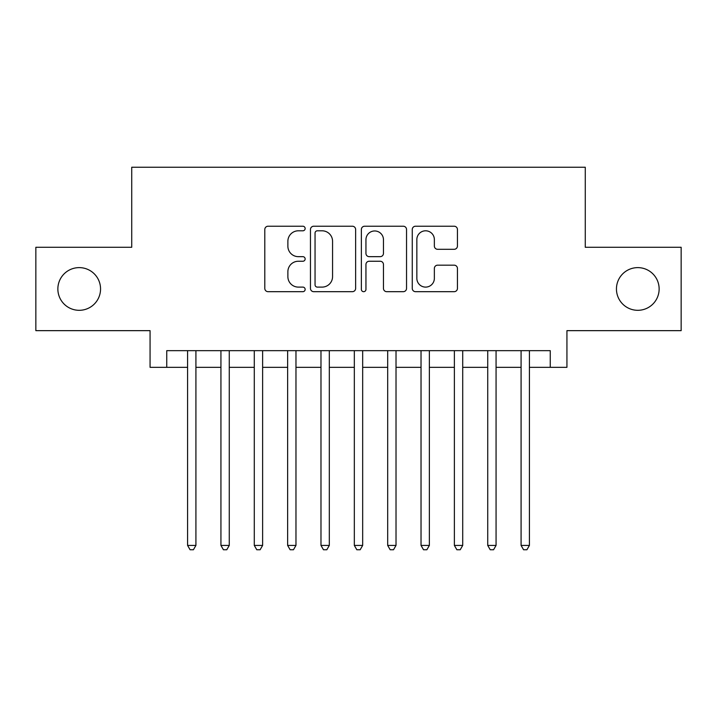 <?xml version="1.0" encoding="UTF-8"?>
<svg xmlns="http://www.w3.org/2000/svg" width="717" height="717" viewBox="0 0 717 717"><rect width="100%" height="100%" fill="white"/><g stroke="black" fill="none" stroke-linecap="round" stroke-linejoin="round"><path stroke-width="1.08" d="M305.146 228.508A2.294 2.294 0 0 0 302.852 226.222L268.068 226.222A3.271 3.271 0 0 0 264.797 229.494L264.797 288.413A3.271 3.271 0 0 0 268.068 291.685L302.852 291.685A2.294 2.294 0 0 0 305.146 289.399A2.294 2.294 0 0 0 302.852 287.105L298.353 287.105A10.477 10.477 0 0 1 287.875 276.628L287.875 271.716A10.477 10.477 0 0 1 298.353 261.248L302.852 261.248A2.294 2.294 0 0 0 305.146 258.954A2.294 2.294 0 0 0 302.852 256.659L298.353 256.659A10.477 10.477 0 0 1 287.875 246.191L287.875 241.279A10.477 10.477 0 0 1 298.353 230.802L302.852 230.802A2.294 2.294 0 0 0 305.146 228.508M616.45 288.969A21.34 21.34 0 0 0 637.798 310.309A21.34 21.34 0 0 0 659.138 288.969A21.34 21.34 0 0 0 637.798 267.62A21.34 21.34 0 0 0 616.45 288.969M57.862 288.969A21.34 21.34 0 0 0 79.202 310.309A21.34 21.34 0 0 0 100.55 288.969A21.34 21.34 0 0 0 79.202 267.62A21.34 21.34 0 0 0 57.862 288.969M454.166 249.301A3.271 3.271 0 0 0 457.437 246.021L457.437 229.494A3.271 3.271 0 0 0 454.166 226.222L415.537 226.222A3.271 3.271 0 0 0 412.266 229.494L412.266 288.413A3.271 3.271 0 0 0 415.537 291.685L454.166 291.685A3.271 3.271 0 0 0 457.437 288.413L457.437 268.445A3.271 3.271 0 0 0 454.166 265.173L437.639 265.173A3.271 3.271 0 0 0 434.359 268.445L434.359 278.348A8.756 8.756 0 0 1 425.602 287.105A8.756 8.756 0 0 1 416.846 278.348L416.846 239.559A8.756 8.756 0 0 1 425.602 230.802A8.756 8.756 0 0 1 434.359 239.559L434.359 246.021A3.271 3.271 0 0 0 437.639 249.301L454.166 249.301M166.747 367.337L166.747 350.667L550.253 350.667L550.253 367.337L566.932 367.337L566.932 330.654L681.15 330.654L681.15 247.284L585.269 247.284L585.269 167.24L131.731 167.24L131.731 247.284L35.85 247.284L35.85 330.654L150.068 330.654L150.068 367.337L187.585 367.337M355.632 229.494A3.271 3.271 0 0 0 352.361 226.222L313.732 226.222A3.271 3.271 0 0 0 310.461 229.494L310.461 288.413A3.271 3.271 0 0 0 313.732 291.685L352.361 291.685A3.271 3.271 0 0 0 355.632 288.413L355.632 229.494M364.639 226.222L403.268 226.222A3.271 3.271 0 0 1 406.539 229.494L406.539 288.413A3.271 3.271 0 0 1 403.268 291.685L386.732 291.685A3.271 3.271 0 0 1 383.461 288.413L383.461 264.519A3.271 3.271 0 0 0 380.189 261.248L369.219 261.248A3.271 3.271 0 0 0 365.948 264.519L365.948 289.399A2.294 2.294 0 0 1 363.653 291.685A2.294 2.294 0 0 1 361.368 289.399L361.368 229.494A3.271 3.271 0 0 1 364.639 226.222M195.92 367.337L220.935 367.337M229.27 367.337L254.284 367.337M262.619 367.337L287.634 367.337M295.969 367.337L320.983 367.337M329.318 367.337L354.332 367.337M362.668 367.337L387.682 367.337M396.017 367.337L421.031 367.337M429.366 367.337L454.381 367.337M462.716 367.337L487.73 367.337M496.065 367.337L521.08 367.337M529.415 367.337L550.253 367.337M317.335 230.802A2.294 2.294 0 0 0 315.05 233.097L315.05 284.81A2.294 2.294 0 0 0 317.335 287.105L322.085 287.105A10.477 10.477 0 0 0 332.563 276.628L332.563 241.279A10.477 10.477 0 0 0 322.085 230.802L317.335 230.802M383.461 239.72A8.756 8.756 0 0 0 374.704 230.964A8.756 8.756 0 0 0 365.948 239.72L365.948 253.388A3.271 3.271 0 0 0 369.219 256.659L380.189 256.659A3.271 3.271 0 0 0 383.461 253.388L383.461 239.72M195.92 350.667L195.92 545.422L187.585 545.422L187.585 350.667M195.92 545.422L193.42 549.76L190.086 549.76L187.585 545.422M229.27 350.667L229.27 545.422L220.935 545.422L220.935 350.667M229.27 545.422L226.769 549.76L223.435 549.76L220.935 545.422M262.619 350.667L262.619 545.422L254.284 545.422L254.284 350.667M262.619 545.422L260.119 549.76L256.785 549.76L254.284 545.422M295.969 350.667L295.969 545.422L287.634 545.422L287.634 350.667M295.969 545.422L293.468 549.76L290.134 549.76L287.634 545.422M329.318 350.667L329.318 545.422L320.983 545.422L320.983 350.667M329.318 545.422L326.818 549.76L323.484 549.76L320.983 545.422M362.668 350.667L362.668 545.422L354.332 545.422L354.332 350.667M362.668 545.422L360.167 549.76L356.833 549.76L354.332 545.422M396.017 350.667L396.017 545.422L387.682 545.422L387.682 350.667M396.017 545.422L393.516 549.76L390.182 549.76L387.682 545.422M429.366 350.667L429.366 545.422L421.031 545.422L421.031 350.667M429.366 545.422L426.866 549.76L423.532 549.76L421.031 545.422M462.716 350.667L462.716 545.422L454.381 545.422L454.381 350.667M462.716 545.422L460.215 549.76L456.881 549.76L454.381 545.422M496.065 350.667L496.065 545.422L487.73 545.422L487.73 350.667M496.065 545.422L493.565 549.76L490.231 549.76L487.73 545.422M529.415 350.667L529.415 545.422L521.08 545.422L521.08 350.667M529.415 545.422L526.914 549.76L523.58 549.76L521.08 545.422"/></g></svg>
